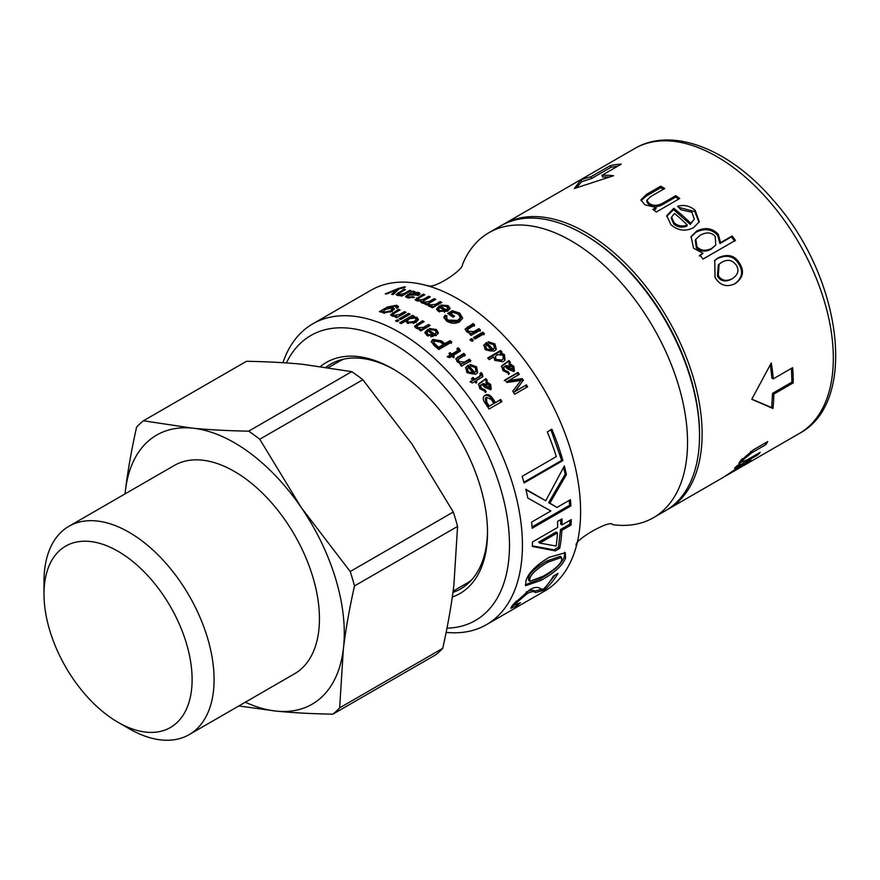 <?xml version="1.0" encoding="UTF-8"?>
<svg xmlns="http://www.w3.org/2000/svg" width="880" height="880" viewBox="0 0 880 880"><rect width="100%" height="100%" fill="white"/><g stroke="black" fill="none" stroke-linecap="round" stroke-linejoin="round"><path stroke-width="1.32" d="M386.771 293.953A173.679 100.276 -120 0 0 385.297 293.887L398.167 288.53L404.635 286.748L405.405 286.957L404.063 287.848L399.278 288.772L393.206 294.547A173.679 100.276 -120 0 0 391.622 294.349L396.781 289.74L386.771 293.953M396.781 289.74A173.679 100.276 -120 0 0 396.748 289.729L397.111 290.807M398.475 289.531L398.167 288.53M398.398 289.597L398.079 288.574M397.089 295.295L398.354 294.481M404.206 290.29L403.942 289.333A173.679 100.276 60 0 1 405.449 289.575L399.762 292.853L399.091 294.624L404.547 293.315L409.662 290.356A173.679 100.276 60 0 1 411.18 290.686L401.819 296.087A173.679 100.276 -120 0 0 400.455 295.79L401.775 295.031A173.679 100.276 -120 0 0 401.742 295.02L397.408 295.361L396 294.613L403.942 289.333M401.995 295.988L401.775 295.031M409.915 291.412L409.662 290.356M398.706 295.856L398.277 294.195L399.3 295.449M445.016 310.629A173.679 100.276 -120 0 0 439.725 307.516L438.537 309.045L439.648 310.574L445.016 310.629L444.433 312.334M438.537 309.045L439.23 311.773M436.733 309.749L439.714 307.527M447.172 306.658L449.911 309.001M439.406 305.855L439.439 307.373L446.38 311.399L447.876 309.474L446.754 306.372L442.354 306.064L440.924 305.041L448.063 305.613L450.065 308.264L447.711 311.124L438.35 311.322L436.557 309.023L439.406 305.855A173.679 100.276 60 0 1 446.424 309.936L447.909 308.011M446.38 311.399L446.424 309.936M448.712 314.204L452.287 312.136L459.591 314.512L462.484 318.714M443.96 318.01L445.049 315.161L447.007 315.92L446.16 317.482L447.931 320.067L457.787 320.463L460.372 317.515L458.26 314.05L453.178 312.268L450.78 313.654L450.681 315.095L453.387 316.921M446.16 317.482L446.061 318.923L447.799 321.464L457.611 321.827L460.207 318.879L460.372 317.515M444.972 316.602L446.908 317.35M452.287 312.136L452.364 310.695L459.734 313.104L462.638 318.054L459.646 321.717C455.444 324.027 451.055 323.752 446.468 320.903L443.883 317.284L445.049 315.161M450.78 313.654A173.679 100.276 60 0 1 454.564 316.239L453.024 317.119A173.679 100.276 -120 0 0 447.579 313.456L452.364 310.695M465.179 329.615L472.802 324.885L474.353 326.183M470.459 334.807L471.064 333.41A173.679 100.276 -120 0 0 471.031 333.377L466.653 331.771L465.19 328.955L473.077 323.587A173.679 100.276 60 0 1 474.65 324.896L467.5 329.604L468.336 331.254L473.836 331.595L478.951 328.636A173.679 100.276 60 0 1 480.48 330.011L471.119 335.412A173.679 100.276 -120 0 0 469.744 334.169L471.064 333.41M470.998 333.674L478.621 329.879L480.128 331.243M467.5 329.604L467.203 330.891L468.655 332.981M472.802 324.885L473.077 323.587M478.621 329.879L478.951 328.636M470.558 340.241L471.317 339.801L472.824 341.209M471.317 339.801L471.691 338.591A173.679 100.276 60 0 1 473.22 340.021L471.416 341.055A173.679 100.276 -120 0 0 469.898 339.625L471.691 338.591M474.122 338.173L482.449 333.377L483.956 334.785M482.449 333.377L482.823 332.167A173.679 100.276 60 0 1 484.352 333.597L474.991 338.998A173.679 100.276 -120 0 0 473.462 337.568L482.823 332.167M495.495 356.345L495.308 360.415L501.072 360.954L503.327 358.578L503.03 355.223L497.376 354.629L495.495 356.345L495.913 359.447L501.699 360.008L503.327 358.578M488.081 358.435L500.038 351.527L501.358 353.045M500.038 351.527L500.61 350.515A173.679 100.276 60 0 1 501.941 352.044L500.17 353.738L503.888 355.608L504.636 360.547M500.203 353.771L500.786 352.77L504.493 354.64L504.988 360.107L503.118 361.757L494.758 360.371L493.779 356.983A173.679 100.276 -120 0 0 493.746 356.95L489.115 359.623A173.679 100.276 -120 0 0 487.685 357.984L500.61 350.515M392.359 311.245L392.304 308.891L391.38 308.132L385.352 309.43L383.504 311.432L384.428 312.158L390.335 310.959L392.304 308.891L394.174 309.551M383.504 311.432L383.823 313.093M382.063 311.96L383.515 311.124M382.14 312.356L381.953 311.421A173.679 100.276 -120 0 0 381.92 311.41L380.798 312.059A173.679 100.276 -120 0 0 379.379 311.674L387.475 306.999L396.627 305.239L398.563 306.625L397.243 308.143L395.956 307.505L396.495 306.757L398.211 307.439M389.202 308.033L389.07 307.406L392.821 307.428L394.35 308.649L392.018 311.443L383.229 312.939L381.909 311.927M395.956 307.505L395.351 305.998L389.07 307.406M391.171 315.513L393.085 314.204M396.726 317.262L398.2 316.855M398.739 310.695L398.53 309.32A173.679 100.276 60 0 1 400.114 309.903L394.416 313.192L392.964 314.622L393.217 316.36M396.77 317.691L396.616 316.349A173.679 100.276 -120 0 0 396.583 316.338L392.139 316.041L390.621 314.743L398.53 309.32M404.668 313.126L404.503 311.652A173.679 100.276 60 0 1 406.076 312.312L396.715 317.724A173.679 100.276 -120 0 0 395.296 317.119L396.616 316.349M392.964 314.622L393.833 315.381L399.388 314.6L404.503 311.652M397.507 321.387L397.375 319.825A173.679 100.276 60 0 1 398.959 320.562L397.518 321.398M397.166 321.596A173.679 100.276 -120 0 0 395.582 320.859L397.375 319.825M400.719 319.528L408.65 314.963L408.507 313.401A173.679 100.276 60 0 1 410.091 314.138L400.73 319.539A173.679 100.276 -120 0 0 399.146 318.802L408.507 313.401M433.345 334.917A173.679 100.276 -120 0 0 428.087 331.133L426.91 332.64L427.999 334.521L433.345 334.917L433.158 336.281L430.782 336.809M426.91 332.64L426.767 334.048L428.186 336.127M424.985 333.069L427.658 330.682L434.555 335.599L436.227 332.354L435.105 330.308L430.727 329.681L429.297 328.449L436.414 329.549L438.361 332.86L436.018 335.621L426.701 335.269L424.941 332.376L427.779 329.263A173.679 100.276 60 0 1 434.742 334.224L436.227 332.354M434.808 330.11L438.174 333.531M430.573 329.549L431.97 329.472M427.658 330.682L427.779 329.263M434.555 335.599L434.742 334.224M473.231 373.032A173.679 100.276 -120 0 0 468.512 367.554L467.489 368.621L468.171 371.789L473.231 373.032L472.626 374L467.588 372.779L468.171 371.789M467.489 368.621L466.917 369.655L467.588 372.779M465.542 367.972L467.797 366.19L474.023 373.351L475.838 371.195L475.277 367.554L471.141 366.135L469.865 364.364L476.586 366.795L477.642 372.57L475.717 374.286L466.873 372.537L465.762 367.433L468.347 365.145A173.679 100.276 60 0 1 474.628 372.383L475.838 371.195M470.481 365.222L476.014 367.796L477.301 373.021M467.797 366.19L468.347 365.145M474.023 373.351L474.628 372.383M480.073 373.813L481.602 374.671L482.504 376.992M471.295 379.115L472.516 378.411L473.891 380.105L479.358 376.948L479.897 375.254M470.525 382.052L473.308 379.896A173.679 100.276 -120 0 0 471.922 378.18L473.154 377.476A173.679 100.276 60 0 1 474.54 379.181L480.007 376.024L480.535 374.319L479.853 373.604L481.074 372.57L482.24 373.747L482.944 376.574L475.904 380.897A173.679 100.276 60 0 1 476.894 382.162L475.662 382.866A173.679 100.276 -120 0 0 474.672 381.612L472.351 382.954L470.008 381.799L473.308 379.896M475.904 380.897L475.244 381.799L476.223 383.042M480.447 373.505L481.074 372.57M479.358 376.948L480.535 374.319M473.891 380.105L474.54 379.181M472.516 378.411L473.154 377.476M486.09 397.639L485.298 398.376L485.914 402.919A171.853 99.22 60 0 1 488.422 406.758L493.889 403.425A173.679 100.276 -120 0 0 491.326 399.509L486.552 397.298L486.717 402.226A173.679 100.276 60 0 1 489.258 406.098L493.889 403.425M488.422 406.758L489.258 406.098M483.923 396.297L484.308 396.044C486.783 394.482 489.368 395.582 492.063 399.333L494.582 403.194L499.818 400.169L501.105 402.193M501.952 401.555L489.027 409.024A173.679 100.276 -120 0 0 485.287 403.238C482.625 399.784 482.548 397.133 485.078 395.285C487.542 393.723 490.149 394.845 492.877 398.629A173.679 100.276 60 0 1 495.429 402.534L500.654 399.52A173.679 100.276 60 0 1 501.952 401.555M499.818 400.169L500.654 399.52M494.582 403.194L495.429 402.534M484.286 395.89L485.078 395.285L484.308 396.044M482.988 383.625L482.284 384.472L488.433 388.597L489.17 387.794L489.115 384.813L482.988 383.625L489.5 387.541L488.983 388.003M478.324 384.395L485.221 379.467L486.618 381.293L487.311 380.435L486.431 381.469L490.677 384.516L491.194 389.257L490.6 389.719L484.66 387.222L481.734 384.351L480.623 385.11L481.305 388.223L485.1 389.939L486.167 391.831L479.809 388.707L478.555 383.977L485.903 378.598A173.679 100.276 60 0 1 487.311 380.435L485.738 382.316L489.951 385.33L490.765 389.609M480.623 385.11L479.919 385.968L480.59 389.048L484.352 390.742L485.419 392.612M484.803 380.171L485.903 378.598M484.352 390.742L485.1 389.939M455.829 359.084L463.342 354.497L464.827 356.004M460.669 365.244L461.516 363.968L468.908 360.261L470.338 361.812M463.342 354.497L463.793 353.353A173.679 100.276 60 0 1 465.3 354.882L458.194 359.469L457.721 360.591L458.425 362.593L460.152 363.737M468.908 360.261L469.414 359.183A173.679 100.276 60 0 1 470.866 360.745L461.505 366.157A173.679 100.276 -120 0 0 460.196 364.738L461.516 363.968A173.679 100.276 -120 0 0 461.483 363.935L457.226 361.955L455.983 358.468L463.793 353.353M458.194 359.469L458.909 361.482L464.299 362.131L469.414 359.183M457.402 349.239L459.976 351.505M449.559 354.002L451.264 355.311L456.731 352.154L457.204 350.603M448.151 357.104L450.032 356.026L450.439 354.838A173.679 100.276 -120 0 0 448.921 353.397L450.153 352.682A173.679 100.276 60 0 1 451.671 354.134L457.138 350.966L457.6 349.415L456.852 348.821L458.051 347.809L459.327 348.799L460.35 350.988L453.167 355.575A173.679 100.276 60 0 1 454.256 356.653L453.035 357.368A173.679 100.276 -120 0 0 451.935 356.29L449.614 357.632L447.139 356.741L450.439 354.838M453.167 355.575L452.749 356.752L453.827 357.808M457.666 349.019L458.051 347.809M457.622 351.395L457.6 349.415M451.264 355.311L451.671 354.134M449.757 353.881L450.153 352.682M433.686 342.034L433.444 343.365L435.215 345.818A171.853 99.22 60 0 1 438.383 348.48L443.014 345.807L443.311 344.531A173.679 100.276 -120 0 0 440.077 341.814L434.72 340.747L433.686 342.034L435.479 344.509A173.679 100.276 60 0 1 438.68 347.204L443.311 344.531M438.383 348.48L438.68 347.204M431.266 342.122L432.696 340.758L441.353 342.232L444.554 344.916L449.779 341.902L451.429 343.321M451.748 342.056L438.823 349.525A173.679 100.276 -120 0 0 434.071 345.488L431.255 341.429L432.916 339.416L441.628 340.934A173.679 100.276 60 0 1 444.851 343.64L450.087 340.626A173.679 100.276 60 0 1 451.748 342.056M449.779 341.902L450.087 340.626M444.554 344.916L444.851 343.64M414.832 326.964L422.851 322.421M420.486 330.715L420.673 329.208A173.679 100.276 -120 0 0 420.64 329.186L416.163 328.207L414.601 326.216L422.51 320.727A173.679 100.276 60 0 1 424.116 321.695L418.418 324.984L416.966 326.436L417.868 327.624L423.434 327.426L428.549 324.467A173.679 100.276 60 0 1 430.133 325.501L420.772 330.902A173.679 100.276 -120 0 0 419.353 329.967L420.673 329.208M420.64 329.813L428.923 326.205M416.966 326.436L417.45 328.834M422.499 322.212L422.51 320.727M428.472 325.908L428.549 324.467M413.314 323.499L416.361 320.727L415.393 317.977L409.464 318.681L407.33 321.024L408.287 322.168L414.37 321.453L416.328 319.231M407.33 321.024L407.77 323.29M401.104 323.532L408.848 319.066M410.113 318.329L412.852 316.976M415.998 318.45L418.275 320.111M412.643 316.866L412.555 315.326A173.679 100.276 60 0 1 414.04 316.074L412.841 316.767A173.679 100.276 60 0 1 412.885 316.778L416.878 317.306L418.407 319.341L415.998 322.366L407.143 323.004L405.889 320.936A173.679 100.276 -120 0 0 405.856 320.914L401.214 323.598A173.679 100.276 -120 0 0 399.63 322.795L412.555 315.326M412.918 317.537L412.885 316.778M412.885 317.537L412.841 316.767M504.284 380.666L517.209 373.197L518.507 375.034M517.209 373.197L517.957 372.416A173.679 100.276 60 0 1 519.277 374.264L507.683 381.282L521.477 379.335L522.676 381.106L514.536 391.842L525.547 385.495L526.768 387.409M525.547 385.495L526.383 384.835A173.679 100.276 60 0 1 527.615 386.782L514.69 394.24A173.679 100.276 -120 0 0 512.743 391.193L520.96 380.512A173.679 100.276 -120 0 0 520.938 380.479L506.869 382.481A173.679 100.276 -120 0 0 505.032 379.874L517.957 372.416M514.536 391.842L526.383 384.835M514.503 391.787L515.339 391.138A173.679 100.276 60 0 1 515.372 391.193M522.676 381.106L515.339 391.138M521.477 379.335L522.269 378.609A173.679 100.276 60 0 1 523.479 380.402M507.716 381.326L508.475 380.556L522.269 378.609M512.259 366.663L506.099 365.53L512.71 369.325L511.632 370.458L512.347 369.622L512.259 366.663M511.632 370.458L505.417 366.41L506.099 365.53M501.38 366.399L508.332 361.438L509.74 363.231M514.041 371.36L513.128 367.213L508.86 364.254L509.542 363.374L513.832 366.366L514.459 370.986L513.788 371.514L507.804 369.072L504.845 366.245L503.03 367.939L503.745 370.953L507.551 372.603L508.629 374.451M507.551 372.603L508.266 371.767L509.355 373.637L502.942 370.579L501.611 365.937L508.981 360.525A173.679 100.276 60 0 1 510.411 362.34L509.861 363.077M507.98 362.043L508.981 360.525M503.701 367.048L504.438 370.095L508.266 371.767M491.678 350.009A173.679 100.276 -120 0 0 486.805 344.806L485.716 346.016L486.541 348.898L491.678 350.009L491.15 351.065L486.035 349.987L486.541 348.898M485.716 346.016L485.232 347.127L486.035 349.987M483.747 345.576L486.134 343.618L492.547 350.405L494.395 347.952L493.647 344.674L489.434 343.376L488.125 341.693L494.956 343.915L496.309 349.162L494.219 351.164L485.243 349.646L483.934 344.949L486.596 342.485A173.679 100.276 60 0 1 493.075 349.349L494.395 347.952M488.851 342.617L494.461 344.993L495.99 349.657M486.134 343.618L486.596 342.485M492.547 350.405L493.075 349.349M432.454 307.791L432.432 306.229A173.679 100.276 -120 0 0 432.399 306.207L428.802 306.141L427.68 305.052L435.325 304.403L440.242 301.565A173.679 100.276 60 0 1 441.826 302.39L432.465 307.791A173.679 100.276 -120 0 0 431.024 307.043L432.432 306.229M432.465 307.032L440.473 303.171M429.022 306.24L430.573 306.779M440.319 303.094L440.242 301.565M429.781 306.02L429.671 304.469M415.789 300.41L417.516 299.222M421.179 302.533L421.014 300.927L416.504 300.751L415.151 299.662L423.225 294.173A173.679 100.276 60 0 1 424.787 294.745L418.88 298.155L418.242 300.091L423.269 299.387L428.703 296.252A173.679 100.276 60 0 1 430.287 296.901L424.204 300.421L423.698 302.335L429.374 301.433L434.225 298.639A173.679 100.276 60 0 1 435.809 299.376L426.459 304.777L426.327 303.358A173.679 100.276 -120 0 0 426.294 303.347L422.004 302.984L421.014 300.927L420.651 301.774M426.404 304.216L434.379 300.201M423.808 303.457L422.961 301.631L423.159 303.347M421.124 301.873L423.214 301.114M423.434 295.526L423.225 294.173M426.459 304.777A173.679 100.276 -120 0 0 425.029 304.117L426.327 303.358M434.357 300.201L434.225 298.639M428.879 297.715L428.703 296.252M417.692 301.103L417.472 299.497L418.385 301.136M417.45 295.614L416.911 293.062L410.949 294.03L417.252 294.481L417.846 293.7L418.132 295.383M410.564 295.229L410.377 294.36M413.336 297.759L413.149 296.725L414.469 297.341L407.473 297.726L405.493 296.582L409.618 293.513L409.97 295.152L410.487 294.855M413.149 293.095L414.986 293.183M406.362 297.341L407.792 296.406M417.868 293.865L419.716 294.437M413.402 292.776L413.05 291.137A173.679 100.276 60 0 1 414.645 291.544L413.809 292.292L418.528 292.446L420.068 293.557L418.946 294.998L409.123 295.086L407.77 296.296L409.002 297.044L413.149 296.725M409.618 293.513L413.05 291.137M413.941 292.919L413.809 292.292M446.138 632.357A173.679 100.276 -120 0 0 486.453 624.668L544.632 591.074A173.679 100.276 -120 0 0 577.28 542.421A173.679 100.276 -120 0 0 429.407 286.308A173.679 100.276 -120 0 0 400.367 282.161A173.679 100.276 -120 0 0 370.953 290.257L312.774 323.84A173.679 100.276 -120 0 0 282.909 362.714M486.453 624.668A173.679 100.276 -120 0 0 498.41 447.062A173.679 100.276 -120 0 0 342.188 315.744A173.679 100.276 -120 0 0 312.774 323.84M547.283 431.937L551.892 429.275A173.679 100.276 60 0 1 562.881 460.57L524.106 482.966A173.679 100.276 -120 0 0 522.137 476.344L556.314 456.61A173.679 100.276 -120 0 0 547.283 431.937M545.765 500.753L564.344 465.938A173.679 100.276 60 0 1 566.401 474.573L549.89 503.151L556.985 507.452L570.416 499.697A173.679 100.276 60 0 1 570.922 505.89L532.136 528.275A173.679 100.276 -120 0 0 531.641 522.082L550.847 510.994L527.868 498.091A173.679 100.276 -120 0 0 525.789 489.236L545.765 500.753L525.921 489.764M541.134 580.316L525.701 585.695L525.91 580.888C528.341 572.968 536.085 565.114 549.164 557.326L565.301 552.706L565.576 557.986C562.65 565.411 554.499 572.858 541.134 580.316L539.957 579.018L525.283 584.881M553.41 576.048L558.019 573.386A173.679 100.276 60 0 1 544.104 590.227L535.458 592.548C534.435 591.085 531.751 591.382 527.406 593.428L516.868 602.437L515.669 604.626L520.454 602.646L516.923 605.759L510.796 608.289L512.985 604.637L529.793 589.743C534.523 586.916 538.219 586.663 540.881 588.984L543.51 589.127A173.679 100.276 -120 0 0 553.41 576.048M557.601 521.433L561.99 518.903A173.679 100.276 60 0 1 562.012 524.92L571.263 519.585A173.679 100.276 60 0 1 571.076 524.997L561.825 530.343A173.679 100.276 60 0 1 559.713 548.35L555.313 550.891L532.345 546.436A173.679 100.276 -120 0 0 532.477 541.97L557.612 527.461A173.679 100.276 -120 0 0 557.601 521.433M550.803 429.451L561.682 460.416L523.897 482.229M561.682 460.416L562.881 460.57M569.25 500.368L569.635 505.263L532.048 526.955M563.563 467.489L565.169 474.276L548.614 502.667L556.985 507.452M569.635 505.263L570.922 505.89M548.614 502.667L549.89 503.151M565.169 474.276L566.401 474.573M543.059 576.279C554.081 569.998 560.274 564.663 561.638 560.263L561.517 557.436L547.998 562.144C537.042 568.546 530.992 574.068 529.815 578.688L529.793 581.328L543.059 576.279M561.517 557.436L560.296 556.303L546.744 561.033C535.799 567.446 529.749 572.935 528.594 577.5L528.572 580.107L529.793 581.328M564.575 552.255L564.344 556.809C561.451 564.146 553.322 571.549 539.957 579.018M515.537 604.45L511.566 606.485M514.635 602.679L515.669 604.626M541.904 589.38L534.38 591.096C533.324 589.677 530.629 589.996 526.273 592.053L526.02 592.196M554.917 575.179L547.943 584.067M516.219 604.714L516.923 605.759M543.389 589.16L544.104 590.227M539.913 542.993L538.626 542.157L556.138 532.048L557.425 532.873L539.913 542.993A173.679 100.276 60 0 1 539.913 543.103L556.138 546.04A173.679 100.276 -120 0 0 557.425 532.873M538.626 542.157A171.853 99.22 60 0 1 538.615 542.278L539.913 543.103M569.932 520.344L569.789 524.172L560.538 529.507L558.448 547.338L554.048 549.868L532.367 545.886M560.725 519.629L560.714 524.15L562.012 524.92M554.048 549.868L555.313 550.891M558.448 547.338L559.713 548.35M560.538 529.507L561.825 530.343M569.789 524.172L571.076 524.997M326.194 367.169A129.8 74.943 60 0 1 330.836 364.078A129.8 74.943 60 0 1 352.825 358.028A129.8 74.943 60 0 1 394.449 369.776M487.509 530.959A129.8 74.943 60 0 1 460.636 588.907A129.8 74.943 60 0 1 452.958 592.394M452.309 597.036A133.463 77.055 -120 0 0 487.52 532.466A133.463 77.055 -120 0 0 393.151 369.017A133.463 77.055 -120 0 0 349.03 356.18A133.463 77.055 -120 0 0 320.628 366.388M286.385 362.945A164.538 94.996 60 0 1 338.745 327.822A164.538 94.996 60 0 1 496.144 474.969A164.538 94.996 60 0 1 446.974 628.166M488.917 232.694L500.918 225.775A164.538 94.996 60 0 1 528.781 218.108A164.538 94.996 60 0 1 583.187 233.926L584.474 234.674A162.712 93.94 60 0 1 699.534 433.95L699.534 435.446A164.538 94.996 60 0 1 665.456 510.763L653.455 517.693A164.538 94.996 -120 0 0 664.785 349.437A164.538 94.996 -120 0 0 516.791 225.027A164.538 94.996 -120 0 0 488.917 232.694A164.538 94.996 -120 0 0 462.473 264.561C463.397 269.874 433.741 289.564 428.032 285.56L426.173 285.527M583.187 233.926A164.538 94.996 60 0 1 699.534 435.446M576.334 545.622C572.319 540.969 610.863 518.837 612.645 524.656A164.538 94.996 -120 0 0 653.455 517.693M666.732 510.004A164.538 94.996 -120 0 0 668.041 509.267A164.538 94.996 -120 0 0 679.371 341.022A164.538 94.996 -120 0 0 531.366 216.612A164.538 94.996 -120 0 0 503.503 224.279A164.538 94.996 -120 0 0 502.216 225.049M646.294 194.513L660.715 186.186A164.538 94.996 60 0 1 664.73 188.485L650.485 196.702L646.855 200.343L649.099 203.313C653.048 206.052 657.679 205.964 663.025 203.027L675.807 195.646A164.538 94.996 60 0 1 679.734 198.484L656.337 211.992A164.538 94.996 -120 0 0 652.795 209.418L656.106 207.515A164.538 94.996 -120 0 0 656.018 207.449L644.842 204.765L640.937 199.892L646.294 194.513L646.327 196.02L660.737 187.693L663.443 189.222M702.977 253.363A164.538 94.996 -120 0 0 702.9 253.275L693.539 248.171L691.075 236.555L696.597 231.11C705.078 226.963 712.294 228.03 718.267 234.311L720.511 242.495A164.538 94.996 60 0 1 720.61 242.627L732.072 236.005A164.538 94.996 60 0 1 735.427 240.361L703.021 259.072A164.538 94.996 -120 0 0 699.963 255.101L702.977 253.363L699.303 256.003M668.041 509.267L722.172 478.016L744.359 463.771A164.538 94.996 60 0 1 734.888 470.668A164.538 94.996 60 0 1 733.238 471.592M734.888 470.668L745.58 464.398C747.637 463.001 747.395 462.935 744.854 464.211L747.934 461.747C752.081 459.756 752.389 460.009 748.858 462.506L743.732 465.553M745.58 464.398C747.637 463.001 747.395 462.935 744.854 464.211M751.289 460.449L748.858 462.506L748.286 461.56M613.591 175.714L574.332 188.529L580.723 180.114A164.538 94.996 60 0 1 590.898 176.814L610.291 165.616A164.538 94.996 60 0 1 621.291 164.142L601.898 175.329A164.538 94.996 60 0 1 613.591 175.714M773.828 394.097A164.538 94.996 60 0 1 772.959 408.485L751.751 399.267L771.265 362.978A164.538 94.996 60 0 1 773.256 378.862L792.649 367.675A164.538 94.996 60 0 1 793.221 382.899L773.828 394.097L772.53 393.338L791.923 382.14L791.461 368.357M753.302 449.9L767.723 441.573A164.538 94.996 60 0 1 765.886 444.642L751.641 452.859L742.995 459.998L742.181 461.978L747.395 459.734L760.177 452.353A164.538 94.996 60 0 1 757.933 454.817L734.536 468.325A164.538 94.996 -120 0 0 736.571 466.103L739.882 464.189A164.538 94.996 -120 0 0 739.926 464.134L738.804 464.079L739.981 461.395L753.302 449.9M714.395 260.788L717.475 258.533C727.012 254.353 734.074 256.135 738.661 263.89C743.688 271.645 742.225 278.388 734.294 284.097L735.229 283.602C726.737 287.606 719.994 285.538 715.011 277.387L714.769 260.381L718.212 257.741C727.76 253.572 734.855 255.398 739.508 263.241C744.579 271.084 743.16 277.871 735.229 283.602L734.679 283.899M670.89 224.675L666.765 215.677L673.794 208.296A164.538 94.996 60 0 1 690.745 223.256L694.298 219.186L691.9 212.245L681.098 209.836L677.6 206.294C684.002 204.468 689.854 205.821 695.178 210.353L699.27 221.793L693.715 227.535C685.773 231.759 678.161 230.813 670.89 224.675M687.247 224.928A164.538 94.996 -120 0 0 674.509 213.433L671.605 216.997L674.135 222.794C678.172 226.116 682.539 226.82 687.247 224.928L686.818 226.105C682.121 227.997 677.776 227.304 673.783 224.037L674.135 222.794M671.605 216.997L671.297 218.306L673.783 224.037M666.655 216.359L673.563 209.627L690.327 224.422L694.298 219.186M678.612 207.306L694.826 211.596L699.039 222.332M673.563 209.627L673.794 208.296M690.327 224.422L690.745 223.256M731.467 279.202L732.358 278.641C738.122 274.769 739.409 270.27 736.23 265.144C732.391 259.919 727.562 258.973 721.71 262.295L719.125 264.176L718.267 275.506C721.512 280.665 726.209 281.71 732.358 278.641L731.467 279.202C725.318 282.271 720.632 281.259 717.42 276.155L718.267 275.506M719.125 264.176L718.322 264.935L717.42 276.155M742.104 461.868L739.409 463.43M741.103 459.932L742.181 461.978M739.024 462.913L739.926 464.134M757.35 453.992L757.933 454.817M764.753 443.289L765.886 444.642M751.806 399.168L771.672 407.561L772.53 393.338M773.256 378.862L771.969 378.268L770.363 364.815M771.672 407.561L772.959 408.485M791.923 382.14L793.221 382.899M608.949 176.99L602.514 177.001L601.898 175.329M617.848 166.133L611.028 167.266L591.646 178.464L581.57 181.731L576.466 187.715M611.028 167.266L610.291 165.616M591.646 178.464L590.898 176.814M581.57 181.731L580.723 180.114M738.243 467.423L725.89 475.629M725.989 475.816L731.61 472.571A164.538 94.996 -120 0 0 738.518 467.852M695.816 239.272L695.244 240.339L696.355 247.731C700.183 251.746 705.133 252.23 711.172 249.194L715.803 244.981L715.198 236.456C711.623 232.32 706.662 231.88 700.304 235.136L695.816 239.272L696.96 246.752C700.832 250.822 705.793 251.339 711.843 248.303L715.803 244.981M690.833 237.116L696.091 232.199C704.572 228.052 711.755 229.075 717.662 235.29L719.939 243.529L731.401 236.907L734.734 241.208M731.401 236.907L732.072 236.005M719.939 243.529L720.61 242.627M719.84 243.397L720.511 242.495M641.047 200.662L646.327 196.02M653.818 210.155L655.963 208.912L656.106 207.515M646.855 200.343L646.822 201.839L649.033 204.765C652.927 207.471 657.547 207.361 662.882 204.435L675.675 197.054L678.59 199.144M660.737 187.693L660.715 186.186M675.675 197.054L675.807 195.646M328.526 367.521L338.47 361.779A127.974 73.887 60 0 1 344.102 359.051M471.614 579.92A127.974 73.887 60 0 1 466.444 583.44L453.134 591.129M248.666 431.167C227.557 430.771 208.769 429.77 192.302 428.131L143.396 420.794L246.477 361.284C267.586 361.669 286.374 362.681 302.841 364.32L351.747 371.646L248.666 431.167A175.054 101.068 60 0 1 259.754 439.241L362.835 379.731L411.785 443.729L453.288 512.017A175.054 101.068 60 0 1 457.567 526.416L453.882 585.233C451.583 604.307 447.865 625.35 442.739 648.34L339.658 707.85L343.354 649.044C345.653 629.97 349.36 608.927 354.486 585.937L457.567 526.416M143.396 420.794A175.054 101.068 60 0 0 136.587 427.119C131.461 450.109 127.754 471.152 125.455 490.226L125.015 493.911M238.832 705.958L276.496 711.139C292.963 712.778 311.74 713.79 332.86 714.175L435.941 654.665A175.054 101.068 60 0 0 442.739 648.34M351.747 371.646A175.054 101.068 60 0 1 362.835 379.731M453.288 512.017L350.207 571.527A175.054 101.068 60 0 1 354.486 585.937M339.658 707.85A175.054 101.068 60 0 1 332.86 714.175M125.059 493.889A155.397 89.716 60 0 1 125.455 490.226A155.397 89.716 60 0 1 192.302 428.131A155.397 89.716 60 0 1 301.257 507.54L259.754 439.241M350.207 571.527L301.257 507.54A155.397 89.716 60 0 1 343.354 649.044A155.397 89.716 60 0 1 276.496 711.139A155.397 89.716 60 0 1 245.333 702.196M59.279 550.847A104.731 60.467 60 0 1 184.47 637.318A104.731 60.467 60 0 1 118.052 722.315A104.731 60.467 60 0 1 44 594.055A104.731 60.467 60 0 1 59.279 550.847M118.052 722.315L129.041 728.662A120.274 69.443 -120 0 0 189.178 734.624A120.274 69.443 -120 0 0 189.178 595.749A120.274 69.443 -120 0 0 68.904 526.306A120.274 69.443 -120 0 0 61.556 531.751A120.274 69.443 -120 0 0 44 581.361L44 594.055M68.904 526.306L174.273 465.476A120.274 69.443 60 0 1 294.536 534.919A120.274 69.443 60 0 1 294.536 673.794L189.178 734.624M396.077 291.797L395.714 290.609M404.811 287.353L404.635 286.748M398.475 293.755L398.178 292.666M404.8 294.371L404.547 293.315M439.637 311.938L439.648 310.574M448.052 307.109L448.063 305.613M457.611 321.827L457.787 320.463M447.799 321.464L447.931 320.067M459.591 314.512L459.734 313.104M467.038 328.218L467.313 326.92M473.495 332.838L473.836 331.595M468.028 332.519L468.336 331.254M501.072 360.954L501.699 360.008M495.308 360.415L495.913 359.447M503.888 355.608L504.493 354.64M390.533 312.18L390.335 310.959M384.626 313.225L384.428 312.158M387.75 308.341L387.475 306.999M393.118 309.045L392.821 307.428M396.924 306.867L396.627 305.239M393.008 314.259L392.766 312.653M399.553 316.085L399.388 314.6M393.976 316.47L393.833 315.381M427.845 335.907L427.999 334.521M436.26 330.946L436.414 329.549M476.014 367.796L476.586 366.795M481.602 374.671L482.24 373.747M485.914 402.919L486.717 402.226M492.063 399.333L492.877 398.629M481.734 382.283L482.427 381.414M479.6 383.515L480.282 382.646M480.59 389.048L481.305 388.223M489.951 385.33L490.677 384.516M457.578 357.83L458.029 356.686M463.793 363.22L464.299 362.131M458.425 362.593L458.909 361.482M456.731 352.154L457.138 350.966M458.92 349.987L459.327 348.799M435.215 345.818L435.479 344.509M441.353 342.232L441.628 340.934M432.696 340.758L432.916 339.416M416.724 325.545L416.746 324.06M423.357 328.867L423.434 327.426M417.813 328.944L417.868 327.624M414.392 322.949L414.37 321.453M408.32 323.499L408.287 322.168M416.922 318.824L416.878 317.306M504.845 364.243L505.505 363.341M502.711 365.475L503.371 364.573M503.745 370.953L504.438 370.095M513.128 367.213L513.832 366.366M494.461 344.993L494.956 343.915M435.402 305.932L435.325 304.403M430.562 306.46L430.485 305.239M417.043 299.497L416.79 297.891M429.506 302.995L429.374 301.433M423.456 300.905L423.269 299.387M407.781 296.142L407.484 294.745M409.2 298.089L409.002 297.044M418.825 294.074L418.528 292.446M546.744 561.033L547.998 562.144M528.594 577.5L529.815 578.688M564.344 556.809L565.576 557.986M515.933 601.216L516.868 602.437M526.273 592.053L527.406 593.428M534.38 591.096L535.458 592.548M799.249 433.521C859.199 402.105 841.423 276.034 773.223 200.145C730.169 149.479 672.485 126.071 634.711 148.522A164.538 94.996 60 0 1 799.249 243.518A164.538 94.996 60 0 1 799.249 433.521L745.613 464.486M694.826 211.596L695.178 210.353M738.661 263.89L739.508 263.241M717.475 258.533L718.212 257.741M742.049 458.81L742.995 459.998M750.541 451.539L751.641 452.859M711.172 249.194L711.843 248.303M696.355 247.731L696.96 246.752M717.662 235.29L718.267 234.311M696.091 232.199L696.597 231.11M662.882 204.435L663.025 203.027M649.033 204.765L649.099 203.313M396.77 308.363L396.495 306.757M480.183 376.288L480.832 375.375M408.1 297.935L407.77 296.296M634.711 148.522L503.503 224.279"/></g></svg>
